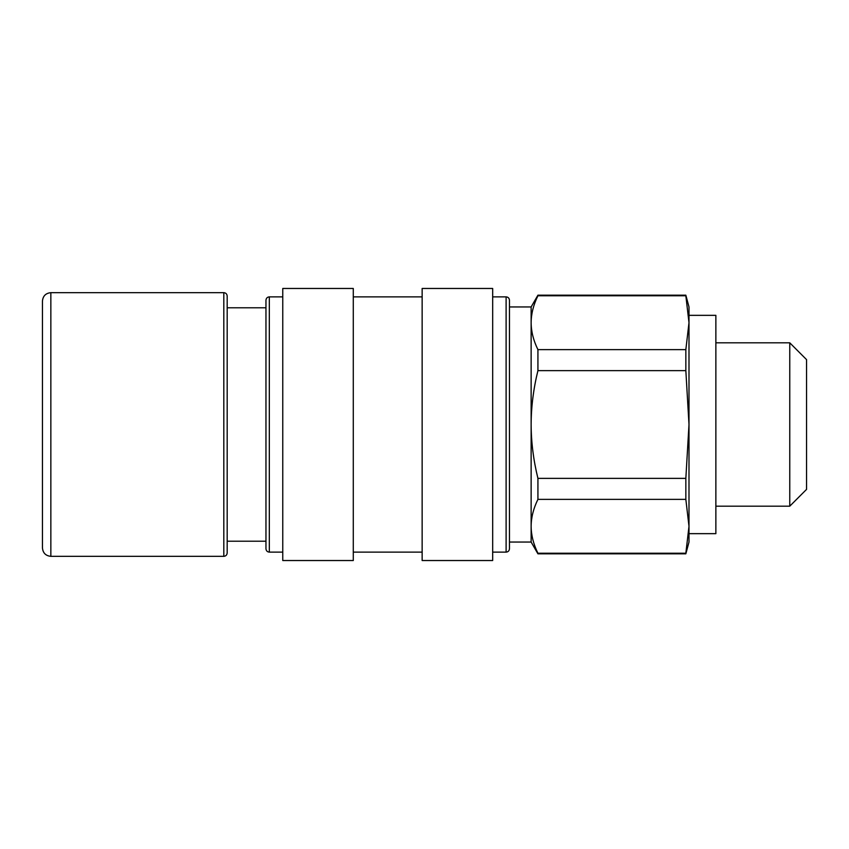 <?xml version="1.0" encoding="UTF-8"?>
<svg xmlns="http://www.w3.org/2000/svg" width="849" height="849" viewBox="0 0 849 849"><rect width="100%" height="100%" fill="white"/><g stroke="black" fill="none" stroke-linecap="round" stroke-linejoin="round"><path stroke-width="1.27" d="M265.96 402.575L265.96 548.772C266.183 550.831 267.297 551.946 269.324 552.126L269.324 296.874C267.297 297.054 266.183 298.169 265.96 300.228L265.96 402.575M265.96 307.784L227.182 307.784L227.182 541.216L265.96 541.216M509.474 402.575L509.474 300.228C509.251 298.169 508.137 297.054 506.11 296.874L506.11 552.126C508.137 551.946 509.251 550.831 509.474 548.772L509.474 402.575M531.134 542.055L509.474 542.055L509.474 306.945L531.134 306.945L531.134 542.055L537.926 553.813L537.926 553.24L685.843 553.24L685.843 553.813L537.926 553.813M688.995 533.66L715.866 533.66L715.866 315.34L688.995 315.34M685.843 553.24L688.995 526.306L688.995 322.694L688.995 542.055L685.843 553.813M715.866 342.816L789.761 342.816L789.761 506.184L715.866 506.184M685.843 295.187L688.995 306.945L688.995 322.694L685.843 295.76L537.926 295.76L537.926 295.187L685.843 295.187L685.843 295.76M537.926 499.371L537.926 478.369L685.843 478.369L685.843 499.371L537.926 499.371C533.448 508.455 531.187 517.434 531.134 526.306C531.187 535.167 533.448 544.145 537.926 553.24M537.926 370.631L537.926 349.629L685.843 349.629L685.843 370.631L537.926 370.631C533.448 388.81 531.187 406.767 531.134 424.5C531.187 442.233 533.448 460.19 537.926 478.369M685.843 478.369L688.995 424.5L685.843 370.631M685.843 349.629L688.995 322.694M537.926 295.76C533.448 304.855 531.187 313.833 531.134 322.694C531.187 331.566 533.448 340.545 537.926 349.629M688.995 526.306L685.843 499.371M789.761 506.184L806.55 489.385L806.55 359.615L789.761 342.816M42.45 330.452L42.45 518.548M223.818 292.672C225.855 292.873 226.98 293.987 227.182 296.036L227.182 552.964C226.959 555.023 225.845 556.148 223.818 556.328L223.818 292.672L50.844 292.672C45.75 293.17 42.949 295.972 42.45 301.066L42.45 547.934C42.949 553.028 45.75 555.83 50.844 556.328L50.844 292.672M492.675 560.531L492.675 288.469L422.144 288.469L422.144 560.531L492.675 560.531M282.759 288.469L282.759 560.531L353.29 560.531L353.29 288.469L282.759 288.469M531.134 306.945L537.926 295.187M50.844 556.328L223.818 556.328M492.675 552.126L506.11 552.126M492.675 296.874L506.11 296.874M269.324 552.126L282.759 552.126M269.324 296.874L282.759 296.874M353.29 552.126L422.144 552.126M353.29 296.874L422.144 296.874"/></g></svg>
